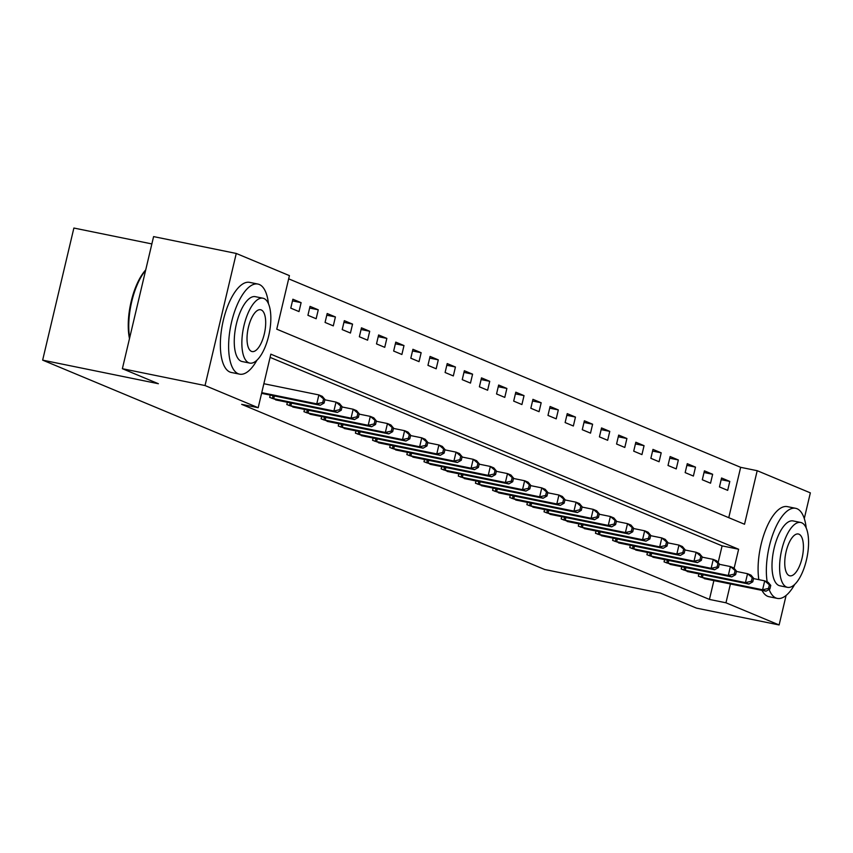 <?xml version="1.0" encoding="UTF-8"?>
<svg xmlns="http://www.w3.org/2000/svg" width="853" height="853" viewBox="0 0 853 853"><rect width="100%" height="100%" fill="white"/><g stroke="black" fill="none" stroke-linecap="round" stroke-linejoin="round"><path stroke-width="1.28" d="M151.866 243.926L73.88 228.039L42.65 360.137L544.715 569.516L660.446 593.102L696.464 608.114L779.12 624.961L725.967 602.794L730.424 583.953M42.65 360.137L158.381 383.722L122.374 368.699L153.593 236.601L236.26 253.458L289.423 275.626L276.756 329.173L744.53 524.254L757.197 470.696L810.35 492.863L804.283 518.549M728.761 517.675L740.66 467.327L288.655 278.835M740.66 467.327L757.197 470.696M290.777 308.146L299.008 311.58L301.109 302.655L292.878 299.222L290.777 308.146M307.922 315.301L316.154 318.734L318.265 309.81L310.034 306.376L307.922 315.301M325.068 322.445L333.299 325.878L335.41 316.953L327.179 313.52L325.068 322.445M342.213 329.599L350.444 333.033L352.556 324.108L344.324 320.675L342.213 329.599M359.358 336.754L367.59 340.187L369.701 331.263L361.469 327.829L359.358 336.754M376.504 343.898L384.735 347.331L386.846 338.406L378.615 334.973L376.504 343.898M393.659 351.052L401.891 354.485L403.991 345.561L395.771 342.128L393.659 351.052M410.805 358.207L419.036 361.64L421.147 352.715L412.916 349.282L410.805 358.207M427.95 365.351L436.182 368.784L438.293 359.859L430.061 356.426L427.95 365.351M445.095 372.505L453.327 375.938L455.438 367.014L447.207 363.581L445.095 372.505M462.241 379.66L470.472 383.093L472.583 374.168L464.352 370.735L462.241 379.66M479.397 386.804L487.617 390.237L489.729 381.312L481.497 377.879L479.397 386.804M496.542 393.958L504.773 397.391L506.885 388.467L498.653 385.034L496.542 393.958M513.687 401.113L521.919 404.546L524.03 395.621L515.798 392.188L513.687 401.113M530.833 408.256L539.064 411.69L541.175 402.765L532.944 399.332L530.833 408.256M547.978 415.411L556.209 418.844L558.32 409.92L550.089 406.486L547.978 415.411M565.123 422.566L573.355 425.999L575.466 417.074L567.234 413.641L565.123 422.566M582.279 429.709L590.511 433.143L592.611 424.218L584.38 420.785L582.279 429.709M599.424 436.864L607.656 440.297L609.767 431.373L601.536 427.939L599.424 436.864M616.57 444.018L624.801 447.452L626.912 438.517L618.681 435.094L616.57 444.018M633.715 451.162L641.946 454.596L644.058 445.671L635.826 442.238L633.715 451.162M650.86 458.317L659.092 461.75L661.203 452.826L652.971 449.392L650.86 458.317M668.016 465.471L676.237 468.905L678.348 459.97L670.117 456.547L668.016 465.471M685.162 472.615L693.393 476.049L695.494 467.124L687.273 463.691L685.162 472.615M702.307 479.77L710.538 483.203L712.65 474.279L704.418 470.845L702.307 479.77M719.452 486.924L727.684 490.358L729.795 481.423L721.563 478L719.452 486.924M734.113 568.322L738.623 549.247L270.849 354.166L258.192 407.713L241.655 404.343L709.429 599.424L713.886 580.584M718.151 562.564L722.096 545.877L270.092 357.375M270.22 395.099L269.676 397.402L278.025 400.345M287.365 402.253L286.821 404.557L295.17 407.499M304.51 409.397L303.967 411.7L312.315 414.643M321.656 416.552L321.112 418.855L329.461 421.798M338.812 423.706L338.268 426.01L346.606 428.952M355.957 430.85L355.413 433.153L363.751 436.096M373.102 438.005L372.558 440.308L380.907 443.251M390.247 445.159L389.704 447.462L398.052 450.405M407.393 452.303L406.849 454.606L415.198 457.549M424.538 459.458L423.994 461.761L432.343 464.704M441.694 466.612L441.15 468.915L449.488 471.858M458.839 473.756L458.296 476.059L466.644 479.002M475.985 480.911L475.441 483.214L483.79 486.157M493.13 488.065L492.586 490.368L500.935 493.311M510.275 495.209L509.731 497.512L518.08 500.455M527.431 502.364L526.877 504.667L535.226 507.61M544.577 509.518L544.033 511.821L552.371 514.764M561.722 516.662L561.178 518.965L569.527 521.908M578.867 523.817L578.323 526.12L586.672 529.063M596.012 530.971L595.469 533.274L603.817 536.217M613.158 538.115L612.614 540.418L620.963 543.361M630.314 545.27L629.77 547.573L638.108 550.516M647.459 552.424L646.915 554.727L655.253 557.67M664.604 559.568L664.06 561.871L672.409 564.814M681.75 566.723L681.206 569.026L689.555 571.968M698.895 573.877L698.351 576.17L706.7 579.123M122.374 368.699L205.04 385.545L236.26 253.458M786.103 595.426L779.12 624.961M709.429 599.424L725.967 602.794M258.192 407.713L205.04 385.545M722.096 545.877L738.623 549.247M721.169 479.674L729.795 481.423M704.024 472.519L712.65 474.279M686.868 465.365L695.494 467.124M669.722 458.221L678.348 459.97M652.577 451.066L661.203 452.826M635.432 443.912L644.058 445.671M618.286 436.768L626.912 438.517M601.141 429.613L609.767 431.373M583.985 422.459L592.611 424.218M566.84 415.315L575.466 417.074M549.695 408.16L558.32 409.92M532.549 401.006L541.175 402.765M515.404 393.862L524.03 395.621M498.248 386.708L506.885 388.467M481.103 379.553L489.729 381.312M463.957 372.409L472.583 374.168M446.812 365.255L455.438 367.014M429.667 358.1L438.293 359.859M412.521 350.956L421.147 352.715M395.365 343.802L403.991 345.561M378.22 336.647L386.846 338.406M361.075 329.503L369.701 331.263M343.93 322.349L352.556 324.108M326.784 315.194L335.41 316.953M309.639 308.05L318.265 309.81M292.483 300.896L301.109 302.655M261.754 392.647L316.762 403.853L320.195 405.282L261.594 393.34M263.865 383.722L318.873 394.928L322.295 396.357L324.94 399.481L323.564 398.905L322.722 402.477L324.097 403.053L324.94 399.481M322.722 402.477L316.762 403.853L318.873 394.928L323.564 398.905M320.195 405.282L324.097 403.053M271.904 398.33L333.907 411.007L337.34 412.436L275.668 399.908M324.865 399.801L336.018 402.083L339.451 403.512L342.085 406.636L340.71 406.06L339.867 409.632L341.243 410.208L342.085 406.636M339.867 409.632L333.907 411.007L336.018 402.083L340.71 406.06M337.34 412.436L341.243 410.208M289.05 405.484L351.052 418.151L354.485 419.58L292.824 407.052M342.01 406.956L353.163 409.227L356.597 410.656L359.23 413.78L357.855 413.215L357.012 416.786L358.388 417.352L359.23 413.78M357.012 416.786L351.052 418.151L353.163 409.227L357.855 413.215M354.485 419.58L358.388 417.352M306.195 412.639L368.197 425.306L371.631 426.735L309.97 414.206M359.156 414.11L370.309 416.381L373.742 417.81L376.376 420.934L375.011 420.358L374.158 423.93L375.533 424.506L376.376 420.934M374.158 423.93L368.197 425.306L370.309 416.381L375.011 420.358M371.631 426.735L375.533 424.506M323.351 419.783L385.353 432.46L388.776 433.889L327.115 421.361M376.301 421.254L387.454 423.536L390.887 424.965L393.521 428.089L392.156 427.513L391.314 431.085L392.679 431.661L393.521 428.089M391.314 431.085L385.353 432.46L387.454 423.536L392.156 427.513M388.776 433.889L392.679 431.661M129.485 338.609A44.868 17.849 -78.5 0 1 145.724 269.911M145.618 270.358A45.977 18.286 101.5 0 0 129.677 337.777M268.46 303.732A45.977 18.286 101.5 0 0 259.291 284.476A45.977 18.286 101.5 0 0 257.926 284.06A45.977 18.286 101.5 0 0 231.195 323.703A45.977 18.286 101.5 0 0 238.2 373.731A45.977 18.286 101.5 0 0 239.565 374.147A45.977 18.286 101.5 0 0 256.966 360.169M257.926 284.06L249.662 282.375A45.977 18.286 101.5 0 0 222.932 322.018A45.977 18.286 101.5 0 0 229.926 372.047A45.977 18.286 101.5 0 0 231.302 372.462L239.565 374.147M249.737 363.09L242.135 361.533A33.107 13.168 -78.5 0 1 241.154 361.235A33.107 13.168 -78.5 0 1 236.11 325.206A33.107 13.168 -78.5 0 1 255.356 296.673L262.959 298.219A33.107 13.168 101.5 0 0 243.713 326.763A33.107 13.168 101.5 0 0 248.756 362.781A33.107 13.168 101.5 0 0 249.737 363.09A33.107 13.168 101.5 0 0 268.983 334.547A33.107 13.168 101.5 0 0 263.95 298.518A33.107 13.168 101.5 0 0 262.959 298.219M251.454 351.361A21.336 8.487 101.5 0 0 252.093 351.553A21.336 8.487 101.5 0 0 264.494 333.16A21.336 8.487 101.5 0 0 261.242 309.948A21.336 8.487 101.5 0 0 260.613 309.746A21.336 8.487 101.5 0 0 248.212 328.149A21.336 8.487 101.5 0 0 251.454 351.361M806.202 527.986A45.977 18.286 101.5 0 0 797.033 508.729A45.977 18.286 101.5 0 0 795.657 508.313A45.977 18.286 101.5 0 0 773.607 532.315A45.977 18.286 101.5 0 0 767.188 581.895M769.129 589.434A45.977 18.286 101.5 0 0 775.931 597.985A45.977 18.286 101.5 0 0 777.296 598.401A45.977 18.286 101.5 0 0 794.697 584.422M795.657 508.313L787.394 506.629A45.977 18.286 101.5 0 0 765.461 530.321A45.977 18.286 101.5 0 0 758.839 579.656M762.017 590.393A45.977 18.286 101.5 0 0 767.668 596.3A45.977 18.286 101.5 0 0 769.033 596.716L777.296 598.401M787.479 587.344L779.866 585.787A33.107 13.168 -78.5 0 1 778.885 585.489A33.107 13.168 -78.5 0 1 773.852 549.46A33.107 13.168 -78.5 0 1 793.087 520.927L800.7 522.473A33.107 13.168 101.5 0 0 781.455 551.017A33.107 13.168 101.5 0 0 786.487 587.035A33.107 13.168 101.5 0 0 787.479 587.344A33.107 13.168 101.5 0 0 806.714 558.8A33.107 13.168 101.5 0 0 801.681 522.772A33.107 13.168 101.5 0 0 800.7 522.473M789.196 575.615A21.336 8.487 101.5 0 0 789.825 575.807A21.336 8.487 101.5 0 0 802.225 557.414A21.336 8.487 101.5 0 0 798.984 534.202A21.336 8.487 101.5 0 0 798.344 533.999A21.336 8.487 101.5 0 0 785.944 552.403A21.336 8.487 101.5 0 0 789.196 575.615M340.496 426.937L402.499 439.604L405.921 441.033L344.26 428.505M393.446 428.409L404.61 430.68L408.033 432.108L410.677 435.233L409.301 434.667L408.459 438.239L409.824 438.805L410.677 435.233M408.459 438.239L402.499 439.604L404.61 430.68L409.301 434.667M405.921 441.033L409.824 438.805M357.642 434.092L419.644 446.759L423.077 448.188L361.405 435.659M410.592 435.563L421.755 437.834L425.178 439.263L427.822 442.387L426.447 441.811L425.604 445.383L426.98 445.959L427.822 442.387M425.604 445.383L419.644 446.759L421.755 437.834L426.447 441.811M423.077 448.188L426.98 445.959M374.787 441.236L436.789 453.913L440.223 455.342L378.561 442.814M427.748 442.707L438.9 444.989L442.334 446.418L444.967 449.542L443.592 448.966L442.75 452.538L444.125 453.114L444.967 449.542M442.75 452.538L436.789 453.913L438.9 444.989L443.592 448.966M440.223 455.342L444.125 453.114M391.932 448.39L453.935 461.057L457.368 462.486L395.707 449.957M444.893 449.862L456.046 452.133L459.479 453.561L462.113 456.686L460.737 456.12L459.895 459.692L461.27 460.257L462.113 456.686M459.895 459.692L453.935 461.057L456.046 452.133L460.737 456.12M457.368 462.486L461.27 460.257M409.088 455.534L471.08 468.212L474.513 469.64L412.852 457.112M462.038 457.016L473.191 459.287L476.624 460.716L479.258 463.84L477.893 463.264L477.04 466.836L478.416 467.412L479.258 463.84M477.04 466.836L471.08 468.212L473.191 459.287L477.893 463.264M474.513 469.64L478.416 467.412M426.233 462.689L488.236 475.366L491.659 476.795L429.997 464.267M479.183 464.16L490.347 466.442L493.77 467.87L496.403 470.995L495.039 470.419L494.196 473.991L495.561 474.567L496.403 470.995M494.196 473.991L488.236 475.366L490.347 466.442L495.039 470.419M491.659 476.795L495.561 474.567M443.379 469.843L505.381 482.51L508.804 483.939L447.143 471.41M496.329 471.314L507.492 473.586L510.915 475.014L513.559 478.138L512.184 477.573L511.342 481.145L512.717 481.71L513.559 478.138M511.342 481.145L505.381 482.51L507.492 473.586L512.184 477.573M508.804 483.939L512.717 481.71M460.524 476.987L522.526 489.665L525.96 491.093L464.288 478.565M513.485 478.469L524.638 480.74L528.071 482.169L530.705 485.293L529.329 484.717L528.487 488.289L529.862 488.865L530.705 485.293M528.487 488.289L522.526 489.665L524.638 480.74L529.329 484.717M525.96 491.093L529.862 488.865M477.669 484.141L539.672 496.819L543.105 498.248L481.444 485.72M530.63 485.613L541.783 487.895L545.216 489.323L547.85 492.448L546.474 491.872L545.632 495.444L547.008 496.019L547.85 492.448M545.632 495.444L539.672 496.819L541.783 487.895L546.474 491.872M543.105 498.248L547.008 496.019M494.815 491.296L556.817 503.963L560.25 505.392L498.589 492.863M547.775 492.767L558.928 495.039L562.362 496.467L564.995 499.591L563.63 499.026L562.777 502.598L564.153 503.163L564.995 499.591M562.777 502.598L556.817 503.963L558.928 495.039L563.63 499.026M560.25 505.392L564.153 503.163M511.971 498.44L573.973 511.118L577.396 512.546L515.734 500.018M564.921 499.922L576.074 502.193L579.507 503.622L582.141 506.746L580.776 506.17L579.933 509.742L581.298 510.318L582.141 506.746M579.933 509.742L573.973 511.118L576.074 502.193L580.776 506.17M577.396 512.546L581.298 510.318M529.116 505.594L591.118 518.272L594.541 519.701L532.88 507.162M582.066 507.066L593.23 509.348L596.652 510.776L599.296 513.901L597.921 513.325L597.079 516.897L598.443 517.472L599.296 513.901M597.079 516.897L591.118 518.272L593.23 509.348L597.921 513.325M594.541 519.701L598.443 517.472M546.261 512.749L608.264 525.416L611.697 526.845L550.025 514.316M599.211 514.22L610.375 516.491L613.797 517.92L616.442 521.044L615.066 520.479L614.224 524.051L615.599 524.616L616.442 521.044M614.224 524.051L608.264 525.416L610.375 516.491L615.066 520.479M611.697 526.845L615.599 524.616M563.406 519.893L625.409 532.571L628.842 533.999L567.17 521.471M616.367 521.375L627.52 523.646L630.953 525.075L633.587 528.199L632.212 527.623L631.369 531.195L632.745 531.771L633.587 528.199M631.369 531.195L625.409 532.571L627.52 523.646L632.212 527.623M628.842 533.999L632.745 531.771M580.552 527.047L642.554 539.725L645.988 541.154L584.326 528.615M633.512 528.519L644.665 530.801L648.099 532.229L650.732 535.353L649.357 534.778L648.515 538.35L649.89 538.925L650.732 535.353M648.515 538.35L642.554 539.725L644.665 530.801L649.357 534.778M645.988 541.154L649.89 538.925M597.697 534.202L659.7 546.869L663.133 548.298L601.472 535.769M650.658 535.673L661.811 537.944L665.244 539.373L667.878 542.497L666.513 541.932L665.66 545.504L667.035 546.069L667.878 542.497M665.66 545.504L659.7 546.869L661.811 537.944L666.513 541.932M663.133 548.298L667.035 546.069M614.853 541.346L676.855 554.024L680.278 555.452L618.617 542.924M667.803 542.828L678.967 545.099L682.389 546.528L685.023 549.652L683.658 549.076L682.816 552.648L684.181 553.224L685.023 549.652M682.816 552.648L676.855 554.024L678.967 545.099L683.658 549.076M680.278 555.452L684.181 553.224M631.998 548.5L694.001 561.178L697.423 562.607L635.762 550.068M684.948 549.972L696.112 552.254L699.535 553.682L702.179 556.806L700.803 556.231L699.961 559.803L701.326 560.378L702.179 556.806M699.961 559.803L694.001 561.178L696.112 552.254L700.803 556.231M697.423 562.607L701.326 560.378M649.144 555.655L711.146 568.322L714.579 569.751L652.908 557.222M702.094 557.126L713.257 559.397L716.68 560.826L719.324 563.95L717.949 563.385L717.106 566.957L718.482 567.522L719.324 563.95M717.106 566.957L711.146 568.322L713.257 559.397L717.949 563.385M714.579 569.751L718.482 567.522M666.289 562.799L728.291 575.476L731.725 576.905L670.063 564.377M719.25 564.281L730.403 566.552L733.836 567.981L736.47 571.105L735.094 570.529L734.252 574.101L735.627 574.677L736.47 571.105M734.252 574.101L728.291 575.476L730.403 566.552L735.094 570.529M731.725 576.905L735.627 574.677M683.434 569.953L745.437 582.631L748.87 584.06L687.209 571.521M736.395 571.425L747.548 573.706L750.981 575.135L753.615 578.259L752.239 577.684L751.397 581.256L752.772 581.831L753.615 578.259M751.397 581.256L745.437 582.631L747.548 573.706L752.239 577.684M748.87 584.06L752.772 581.831M700.59 577.108L762.593 589.775L766.015 591.204L704.354 578.675M753.54 578.579L764.693 580.85L768.126 582.279L770.76 585.403L769.395 584.838L768.553 588.41L769.918 588.975L770.76 585.403M768.553 588.41L762.593 589.775L764.693 580.85L769.395 584.838M766.015 591.204L769.918 588.975M272.395 398.447L273.045 395.675M273.728 398.735L274.389 395.952M289.54 405.601L290.201 402.829M290.873 405.889L291.534 403.096M306.685 412.745L307.347 409.973M308.018 413.044L308.679 410.25M323.831 419.9L324.492 417.128M325.174 420.188L325.825 417.405M340.987 427.054L341.637 424.282M342.32 427.342L342.981 424.549M358.132 434.198L358.782 431.426M359.465 434.497L360.126 431.703M375.277 441.353L375.928 438.581M376.61 441.641L377.271 438.858M392.423 448.507L393.084 445.735M393.755 448.795L394.417 446.002M409.568 455.651L410.229 452.879M410.901 455.95L411.562 453.156M426.724 462.806L427.374 460.034M428.057 463.094L428.707 460.311M443.869 469.96L444.52 467.188M445.202 470.248L445.863 467.455M461.015 477.104L461.665 474.332M462.347 477.403L463.008 474.609M478.16 484.259L478.81 481.487M479.493 484.547L480.154 481.764M495.305 491.413L495.966 488.641M496.638 491.701L497.299 488.908M512.45 498.557L513.111 495.785M513.794 498.856L514.444 496.062M529.606 505.712L530.257 502.939M530.939 506L531.6 503.217M546.752 512.866L547.402 510.094M548.084 513.154L548.746 510.361M563.897 520.01L564.547 517.238M565.23 520.309L565.891 517.515M581.042 527.165L581.703 524.392M582.375 527.453L583.036 524.67M598.188 534.319L598.849 531.547M599.52 534.607L600.181 531.814M615.333 541.463L615.994 538.691M616.676 541.762L617.327 538.968M632.489 548.618L633.139 545.845M633.822 548.905L634.483 546.123M649.634 555.772L650.285 553M650.967 556.06L651.628 553.266M666.779 562.916L667.43 560.144M668.112 563.215L668.773 560.421M683.925 570.071L684.586 567.298M685.258 570.358L685.919 567.576M701.07 577.225L701.731 574.453M702.403 577.513L703.064 574.719"/></g></svg>
